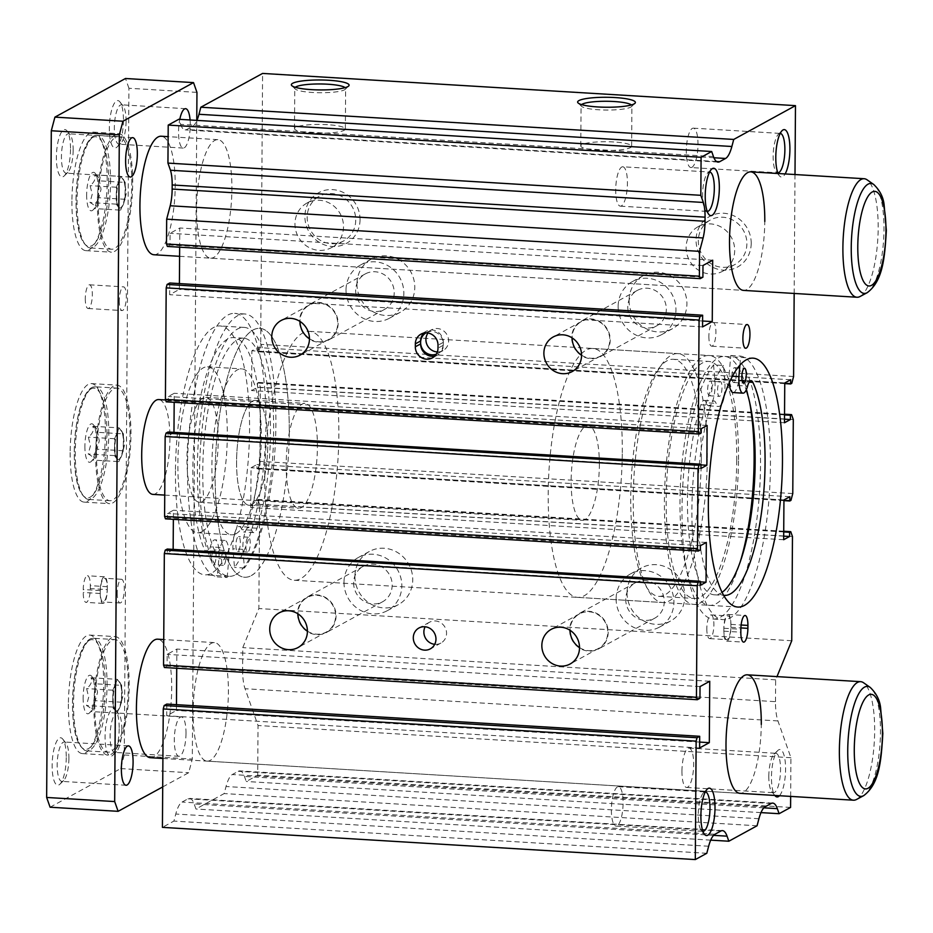 <?xml version="1.0" encoding="UTF-8"?>
<svg xmlns="http://www.w3.org/2000/svg" width="933" height="933" viewBox="0 0 933 933"><rect width="100%" height="100%" fill="white"/><g stroke="black" fill="none" stroke-linecap="round" stroke-linejoin="round"><path stroke-width="0.7" stroke-dasharray="4.67 3.5" d="M227.162 577.504L228.795 559.24A17.517 5.108 93.5 0 0 224.83 540.429A17.517 5.108 93.5 0 0 220.235 547.496A13.482 3.93 93.5 0 1 216.713 552.931A13.482 3.93 93.5 0 1 214.963 551.24A113.873 33.203 93.5 0 1 202.764 470.372A113.873 33.203 93.5 0 1 243.466 338.178A113.873 33.203 93.5 0 1 270.442 433.332A113.873 33.203 93.5 0 1 257.018 528.218A13.482 3.93 93.5 0 1 253.788 532.638A13.482 3.93 93.5 0 1 251.747 530.247A17.517 5.108 93.5 0 0 249.099 527.145A17.517 5.108 93.5 0 0 242.837 547.473A17.517 5.108 93.5 0 0 242.86 549.362L244.411 568.01A132.101 38.521 93.5 0 0 275.9 424.34A132.101 38.521 93.5 0 0 244.609 313.966A132.101 38.521 93.5 0 0 197.388 467.316A132.101 38.521 93.5 0 0 227.162 577.504L217.249 576.897L218.882 558.634A17.517 5.108 93.5 0 0 214.905 539.834A17.517 5.108 93.5 0 0 210.322 546.901A13.482 3.93 93.5 0 1 206.788 552.336A13.482 3.93 93.5 0 1 205.038 550.645A113.873 33.203 93.5 0 1 192.839 469.777A113.873 33.203 93.5 0 1 233.553 337.583A113.873 33.203 93.5 0 1 260.517 432.737A113.873 33.203 93.5 0 1 247.093 527.623A13.482 3.93 93.5 0 1 243.863 532.032A13.482 3.93 93.5 0 1 241.834 529.652A17.517 5.108 93.5 0 0 239.186 526.55A17.517 5.108 93.5 0 0 232.923 546.878A17.517 5.108 93.5 0 0 232.935 548.767L234.498 567.404A132.101 38.521 93.5 0 0 265.975 423.745A132.101 38.521 93.5 0 0 234.696 313.36A132.101 38.521 93.5 0 0 187.475 466.71A132.101 38.521 93.5 0 0 217.249 576.897M235.921 545.234A7.417 2.169 93.5 0 0 237.682 551.438A7.417 2.169 93.5 0 0 240.329 542.819A7.417 2.169 93.5 0 0 238.568 536.627A7.417 2.169 93.5 0 0 235.921 545.234M245.846 545.84A7.417 2.169 93.5 0 0 247.595 552.033A7.417 2.169 93.5 0 0 250.254 543.426A7.417 2.169 93.5 0 0 248.493 537.221A7.417 2.169 93.5 0 0 245.846 545.84M211.639 558.529A7.417 2.169 93.5 0 0 213.4 564.722A7.417 2.169 93.5 0 0 216.059 556.115A7.417 2.169 93.5 0 0 214.298 549.91A7.417 2.169 93.5 0 0 211.639 558.529M221.564 559.124A7.417 2.169 93.5 0 0 223.325 565.328A7.417 2.169 93.5 0 0 225.973 556.709A7.417 2.169 93.5 0 0 224.223 550.505A7.417 2.169 93.5 0 0 221.564 559.124M242.86 549.362L232.935 548.767M228.795 559.24L218.882 558.634M244.411 568.01L234.498 567.404M729.128 382.868A17.517 5.108 -86.5 0 1 728.93 377.935A17.517 5.108 -86.5 0 1 728.976 376.011L730.807 355.508A132.101 38.521 -86.5 0 1 760.512 465.684A132.101 38.521 -86.5 0 1 713.29 619.034A132.101 38.521 -86.5 0 1 682.011 508.66A132.101 38.521 -86.5 0 1 713.558 364.908L723.483 365.503L724.859 382.11A17.517 5.108 -86.5 0 1 724.125 395.709M739.927 365.036L740.72 356.114A132.101 38.521 -86.5 0 1 770.436 466.29A132.101 38.521 -86.5 0 1 723.215 619.64A132.101 38.521 -86.5 0 1 691.924 509.255A132.101 38.521 -86.5 0 1 723.483 365.503M733.081 392.571A17.517 5.108 -86.5 0 0 737.665 385.504A13.482 3.93 -86.5 0 1 741.199 380.069A13.482 3.93 -86.5 0 1 742.948 381.76A113.873 33.203 -86.5 0 1 746.213 389.982M723.74 595.359A113.873 33.203 -86.5 0 1 697.383 500.263A113.873 33.203 -86.5 0 1 710.806 405.377A13.482 3.93 -86.5 0 1 714.037 400.968A13.482 3.93 -86.5 0 1 716.077 403.348A17.517 5.108 -86.5 0 0 718.725 406.45A17.517 5.108 -86.5 0 0 721.442 404.211M722.13 592.315A113.873 33.203 -86.5 0 1 714.433 594.822A113.873 33.203 -86.5 0 1 687.469 499.668A113.873 33.203 -86.5 0 1 700.893 404.782A13.482 3.93 -86.5 0 1 704.112 400.362A13.482 3.93 -86.5 0 1 706.153 402.753L716.077 403.348M731.927 376.291A7.417 2.169 -86.5 0 1 734.586 367.672A7.417 2.169 -86.5 0 1 736.335 373.876A7.417 2.169 -86.5 0 1 733.688 382.495A7.417 2.169 -86.5 0 1 731.927 376.291M717.57 390.181A7.417 2.169 -86.5 0 1 720.229 381.562A7.417 2.169 -86.5 0 1 721.99 387.766A7.417 2.169 -86.5 0 1 719.331 396.373A7.417 2.169 -86.5 0 1 717.57 390.181M707.657 389.574A7.417 2.169 -86.5 0 1 710.305 380.967A7.417 2.169 -86.5 0 1 712.066 387.16A7.417 2.169 -86.5 0 1 709.407 395.779A7.417 2.169 -86.5 0 1 707.657 389.574M728.976 376.011L732.37 376.221M713.558 364.908L714.946 381.515A17.517 5.108 -86.5 0 1 708.8 405.855A17.517 5.108 -86.5 0 1 706.153 402.753M714.946 381.515L724.859 382.11M730.807 355.508L740.72 356.114M701.313 458.5A118.748 34.626 93.5 0 0 673.194 359.275A118.748 34.626 93.5 0 0 630.743 497.114A118.748 34.626 93.5 0 0 658.861 596.339A118.748 34.626 93.5 0 0 701.313 458.5M736.743 460.634A118.748 34.626 93.5 0 0 708.625 361.421A118.748 34.626 93.5 0 0 666.174 499.26A118.748 34.626 93.5 0 0 694.292 598.473A118.748 34.626 93.5 0 0 736.743 460.634M738.516 459.666A124.684 36.352 93.5 0 0 708.987 355.496A124.684 36.352 93.5 0 0 664.413 500.228A124.684 36.352 93.5 0 0 693.942 604.409A124.684 36.352 93.5 0 0 738.516 459.666M749.689 402.589A124.684 36.352 93.5 0 0 724.568 356.429A124.684 36.352 93.5 0 0 680.005 501.173A124.684 36.352 93.5 0 0 709.535 605.342A124.684 36.352 93.5 0 0 740.021 562.541M252.551 401.038A52.551 15.325 93.5 0 0 236.679 456.622A52.551 15.325 93.5 0 0 249.018 505.243A52.551 15.325 93.5 0 0 251.828 504.555A52.551 15.325 93.5 0 0 267.713 448.971A52.551 15.325 93.5 0 0 255.362 400.35A52.551 15.325 93.5 0 0 252.551 401.038M202.951 398.041A52.551 15.325 93.5 0 0 187.067 453.625A52.551 15.325 93.5 0 0 199.417 502.246A52.551 15.325 93.5 0 0 202.228 501.557A52.551 15.325 93.5 0 0 218.1 445.974A52.551 15.325 93.5 0 0 205.761 397.353A52.551 15.325 93.5 0 0 202.951 398.041M235.746 574.67A124.684 36.352 93.5 0 0 273.416 442.778A124.684 36.352 93.5 0 0 244.119 327.401A124.684 36.352 93.5 0 0 237.46 329.034A124.684 36.352 93.5 0 0 199.779 460.937A124.684 36.352 93.5 0 0 229.075 576.314A124.684 36.352 93.5 0 0 235.746 574.67M251.339 575.603A124.684 36.352 93.5 0 0 289.008 443.711A124.684 36.352 93.5 0 0 259.712 328.334A124.684 36.352 93.5 0 0 253.053 329.979A124.684 36.352 93.5 0 0 215.371 461.87A124.684 36.352 93.5 0 0 244.668 577.247A124.684 36.352 93.5 0 0 251.339 575.603M202.018 531.67A83.119 24.235 93.5 0 0 227.139 443.746A83.119 24.235 93.5 0 0 207.604 366.821A83.119 24.235 93.5 0 0 203.161 367.917A83.119 24.235 93.5 0 0 178.04 455.852A83.119 24.235 93.5 0 0 197.574 532.766A83.119 24.235 93.5 0 0 202.018 531.67M236.026 533.723A83.119 24.235 93.5 0 0 261.147 445.799A83.119 24.235 93.5 0 0 241.612 368.885A83.119 24.235 93.5 0 0 237.169 369.981A83.119 24.235 93.5 0 0 212.059 457.905A83.119 24.235 93.5 0 0 231.582 534.819A83.119 24.235 93.5 0 0 236.026 533.723M236.574 461.345A52.551 15.325 93.5 0 0 249.018 505.243A52.551 15.325 93.5 0 0 267.806 444.248A52.551 15.325 93.5 0 0 255.362 400.35A52.551 15.325 93.5 0 0 236.574 461.345M286.186 464.342A52.551 15.325 93.5 0 0 298.63 508.24A52.551 15.325 93.5 0 0 317.407 447.245A52.551 15.325 93.5 0 0 304.963 403.348A52.551 15.325 93.5 0 0 286.186 464.342M346.026 289.895A30.276 28.491 -118.7 0 0 360.441 316.684A30.276 28.491 -118.7 0 0 389.481 318.2A30.276 28.491 -118.7 0 0 403.861 293.394A30.276 28.491 -118.7 0 0 389.446 266.605A30.276 28.491 -118.7 0 0 360.406 265.077A30.276 28.491 -118.7 0 0 346.026 289.895M356.966 283.912A30.276 28.491 -118.7 0 0 371.381 310.701A30.276 28.491 -118.7 0 0 400.42 312.217A30.276 28.491 -118.7 0 0 414.788 287.399A30.276 28.491 -118.7 0 0 400.385 260.61A30.276 28.491 -118.7 0 0 371.346 259.094A30.276 28.491 -118.7 0 0 356.966 283.912M299.563 321.185A20.188 18.998 -118.7 0 0 309.173 339.041A20.188 18.998 -118.7 0 0 328.533 340.055A20.188 18.998 -118.7 0 0 338.119 323.518A20.188 18.998 -118.7 0 0 328.509 305.651A20.188 18.998 -118.7 0 0 309.15 304.636A20.188 18.998 -118.7 0 0 299.563 321.185M355.671 290.478A20.188 18.998 -118.7 0 0 365.269 308.333A20.188 18.998 -118.7 0 0 384.641 309.348A20.188 18.998 -118.7 0 0 394.216 292.81A20.188 18.998 -118.7 0 0 384.618 274.943A20.188 18.998 -118.7 0 0 365.246 273.94A20.188 18.998 -118.7 0 0 355.671 290.478M309.453 338.714A19.733 18.567 -118.7 0 0 328.311 339.659A19.733 18.567 -118.7 0 0 337.688 323.483A19.733 18.567 -118.7 0 0 328.299 306.036A19.733 18.567 -118.7 0 0 309.371 305.044A19.733 18.567 -118.7 0 0 300.006 321.209A19.733 18.567 -118.7 0 0 299.994 321.442M618.147 306.339A30.276 28.491 -118.7 0 0 632.551 333.128A30.276 28.491 -118.7 0 0 661.59 334.655A30.276 28.491 -118.7 0 0 675.97 309.838A30.276 28.491 -118.7 0 0 661.567 283.049A30.276 28.491 -118.7 0 0 632.516 281.533A30.276 28.491 -118.7 0 0 618.147 306.339M629.087 300.356A30.276 28.491 -118.7 0 0 643.49 327.145A30.276 28.491 -118.7 0 0 672.53 328.661A30.276 28.491 -118.7 0 0 686.91 303.855A30.276 28.491 -118.7 0 0 672.506 277.054A30.276 28.491 -118.7 0 0 643.455 275.538A30.276 28.491 -118.7 0 0 629.087 300.356M571.684 337.629A20.188 18.998 -118.7 0 0 581.282 355.485A20.188 18.998 -118.7 0 0 600.642 356.499A20.188 18.998 -118.7 0 0 610.229 339.962A20.188 18.998 -118.7 0 0 600.619 322.107A20.188 18.998 -118.7 0 0 581.259 321.092A20.188 18.998 -118.7 0 0 571.684 337.629M627.781 306.922A20.188 18.998 -118.7 0 0 637.391 324.789A20.188 18.998 -118.7 0 0 656.75 325.792A20.188 18.998 -118.7 0 0 666.337 309.255A20.188 18.998 -118.7 0 0 656.727 291.399A20.188 18.998 -118.7 0 0 637.367 290.385A20.188 18.998 -118.7 0 0 627.781 306.922M581.562 355.158A19.733 18.567 -118.7 0 0 600.432 356.103A19.733 18.567 -118.7 0 0 609.797 339.939A19.733 18.567 -118.7 0 0 600.409 322.48A19.733 18.567 -118.7 0 0 581.481 321.488A19.733 18.567 -118.7 0 0 572.116 337.653A19.733 18.567 -118.7 0 0 572.116 337.886M616.107 598.753A30.276 28.491 -118.7 0 0 630.51 625.542A30.276 28.491 -118.7 0 0 659.549 627.069A30.276 28.491 -118.7 0 0 673.929 602.251A30.276 28.491 -118.7 0 0 659.526 575.463A30.276 28.491 -118.7 0 0 630.475 573.935A30.276 28.491 -118.7 0 0 616.107 598.753M627.046 592.77A30.276 28.491 -118.7 0 0 641.449 619.559A30.276 28.491 -118.7 0 0 670.489 621.075A30.276 28.491 -118.7 0 0 684.869 596.257A30.276 28.491 -118.7 0 0 670.454 569.468A30.276 28.491 -118.7 0 0 641.414 567.952A30.276 28.491 -118.7 0 0 627.046 592.77M569.643 630.043A20.188 18.998 -118.7 0 0 579.241 647.899A20.188 18.998 -118.7 0 0 598.601 648.913A20.188 18.998 -118.7 0 0 608.188 632.376A20.188 18.998 -118.7 0 0 598.578 614.509A20.188 18.998 -118.7 0 0 579.218 613.506A20.188 18.998 -118.7 0 0 569.643 630.043M625.74 599.336A20.188 18.998 -118.7 0 0 635.35 617.191A20.188 18.998 -118.7 0 0 654.709 618.206A20.188 18.998 -118.7 0 0 664.284 601.668A20.188 18.998 -118.7 0 0 654.686 583.813A20.188 18.998 -118.7 0 0 635.326 582.798A20.188 18.998 -118.7 0 0 625.74 599.336M579.521 647.572A19.733 18.567 -118.7 0 0 598.391 648.517A19.733 18.567 -118.7 0 0 607.756 632.352A19.733 18.567 -118.7 0 0 598.368 614.894A19.733 18.567 -118.7 0 0 579.44 613.902A19.733 18.567 -118.7 0 0 570.075 630.067A19.733 18.567 -118.7 0 0 570.075 630.3M343.985 582.309A30.276 28.491 -118.7 0 0 358.4 609.097A30.276 28.491 -118.7 0 0 387.44 610.614A30.276 28.491 -118.7 0 0 401.82 585.807A30.276 28.491 -118.7 0 0 387.405 559.019A30.276 28.491 -118.7 0 0 358.365 557.491A30.276 28.491 -118.7 0 0 343.985 582.309M354.925 576.326A30.276 28.491 -118.7 0 0 369.34 603.115A30.276 28.491 -118.7 0 0 398.379 604.631A30.276 28.491 -118.7 0 0 412.748 579.813A30.276 28.491 -118.7 0 0 398.344 553.024A30.276 28.491 -118.7 0 0 369.305 551.508A30.276 28.491 -118.7 0 0 354.925 576.326M297.522 613.599A20.188 18.998 -118.7 0 0 307.132 631.454A20.188 18.998 -118.7 0 0 326.492 632.469A20.188 18.998 -118.7 0 0 336.078 615.932A20.188 18.998 -118.7 0 0 326.468 598.065A20.188 18.998 -118.7 0 0 307.109 597.05A20.188 18.998 -118.7 0 0 297.522 613.599M353.63 582.892A20.188 18.998 -118.7 0 0 363.229 600.747A20.188 18.998 -118.7 0 0 382.6 601.762A20.188 18.998 -118.7 0 0 392.175 585.224A20.188 18.998 -118.7 0 0 382.577 567.357A20.188 18.998 -118.7 0 0 363.205 566.343A20.188 18.998 -118.7 0 0 353.63 582.892M307.412 631.128A19.733 18.567 -118.7 0 0 326.27 632.073A19.733 18.567 -118.7 0 0 335.635 615.897A19.733 18.567 -118.7 0 0 326.258 598.438A19.733 18.567 -118.7 0 0 307.33 597.458A19.733 18.567 -118.7 0 0 297.954 613.622A19.733 18.567 -118.7 0 0 297.954 613.856M264.75 476.075A124.684 36.352 93.5 0 0 294.268 580.244A124.684 36.352 93.5 0 0 338.842 435.513A124.684 36.352 93.5 0 0 309.313 331.332A124.684 36.352 93.5 0 0 264.75 476.075M210.683 258.184A59.374 17.307 93.5 0 0 231.909 189.271A59.374 17.307 93.5 0 0 217.844 139.658A59.374 17.307 93.5 0 0 196.618 208.572A59.374 17.307 93.5 0 0 210.683 258.184L743.566 290.396A59.374 17.307 93.5 0 0 764.792 221.471M207.173 761.141A59.374 17.307 93.5 0 0 228.398 692.216A59.374 17.307 93.5 0 0 214.333 642.604A59.374 17.307 93.5 0 0 193.108 711.529A59.374 17.307 93.5 0 0 207.173 761.141L740.056 793.342A59.374 17.307 93.5 0 0 761.281 724.428M622.766 166.774A19.733 5.75 93.5 0 0 615.71 189.691A19.733 5.75 93.5 0 0 620.387 206.17A19.733 5.75 93.5 0 0 627.431 183.265A19.733 5.75 93.5 0 0 622.766 166.774L709.628 172.034A19.733 5.75 93.5 0 0 707.82 172.862A19.733 5.75 93.5 0 0 702.572 194.939A19.733 5.75 93.5 0 0 705.558 210.38A19.733 5.75 93.5 0 0 707.237 211.418M768.815 776.221A19.733 5.75 93.5 0 0 771.801 791.674A19.733 5.75 93.5 0 0 773.492 792.712A19.733 5.75 93.5 0 0 780.548 769.807A19.733 5.75 93.5 0 0 775.871 753.316A19.733 5.75 93.5 0 0 774.063 754.156A19.733 5.75 93.5 0 0 768.815 776.221M681.953 770.973A19.733 5.75 93.5 0 0 686.618 787.464A19.733 5.75 93.5 0 0 693.674 764.559A19.733 5.75 93.5 0 0 689.009 748.068A19.733 5.75 93.5 0 0 681.953 770.973M779.487 795.721A23.745 6.928 93.5 0 0 785.574 769.387A23.745 6.928 93.5 0 0 777.772 750.54A23.745 6.928 93.5 0 0 771.463 777.107A23.745 6.928 93.5 0 0 774.856 795.441M618.439 786.694L705.301 791.942A19.733 5.75 93.5 0 0 703.494 792.782A19.733 5.75 93.5 0 0 698.246 814.847A19.733 5.75 93.5 0 0 701.231 830.3A19.733 5.75 93.5 0 0 702.911 831.338L616.048 826.09A19.733 5.75 93.5 0 0 623.104 803.185A19.733 5.75 93.5 0 0 618.439 786.694A19.733 5.75 93.5 0 0 611.383 809.599A19.733 5.75 93.5 0 0 616.048 826.09M780.186 133.407A19.733 5.75 93.5 0 0 778.39 134.235A19.733 5.75 93.5 0 0 773.142 156.312A19.733 5.75 93.5 0 0 776.128 171.754A19.733 5.75 93.5 0 0 777.807 172.803L690.945 167.543A19.733 5.75 93.5 0 0 698.001 144.638A19.733 5.75 93.5 0 0 693.336 128.159A19.733 5.75 93.5 0 0 686.28 151.064A19.733 5.75 93.5 0 0 690.945 167.543M778.087 173.515A23.745 6.928 93.5 0 0 779.37 175.789A23.745 6.928 93.5 0 0 785.131 173.946M708.87 336.277A11.872 3.464 93.5 0 0 711.692 346.19A11.872 3.464 93.5 0 0 715.926 332.405A11.872 3.464 93.5 0 0 713.115 322.491A11.872 3.464 93.5 0 0 708.87 336.277M723.845 629.717A11.872 3.464 93.5 0 0 726.655 639.63A11.872 3.464 93.5 0 0 730.901 625.856A11.872 3.464 93.5 0 0 728.09 615.932A11.872 3.464 93.5 0 0 723.845 629.717L723.833 631.175A11.872 3.464 93.5 0 0 726.644 641.099A11.872 3.464 93.5 0 0 730.889 627.314L730.912 624.387A11.872 3.464 93.5 0 0 728.09 614.462A11.872 3.464 93.5 0 0 723.845 628.247L723.845 629.717M706.829 628.69A11.872 3.464 93.5 0 0 709.64 638.604A11.872 3.464 93.5 0 0 713.885 624.818A11.872 3.464 93.5 0 0 711.074 614.905A11.872 3.464 93.5 0 0 706.829 628.69M434.72 644.306A11.872 11.173 -118.7 0 0 440.912 643.059A11.872 11.173 -118.7 0 0 446.557 633.332A11.872 11.173 -118.7 0 0 440.901 622.824A11.872 11.173 -118.7 0 0 429.518 622.229A11.872 11.173 -118.7 0 0 425.121 626.766M436.294 354.167A11.872 11.173 -118.7 0 0 437.659 353.537A11.872 11.173 -118.7 0 0 443.303 343.81A11.872 11.173 -118.7 0 0 437.647 333.303A11.872 11.173 -118.7 0 0 426.264 332.708A11.872 11.173 -118.7 0 0 426.019 332.848M437.355 351.939A11.872 11.173 -118.7 0 0 442.953 350.645A11.872 11.173 -118.7 0 0 448.598 340.918A11.872 11.173 -118.7 0 0 442.942 330.41A11.872 11.173 -118.7 0 0 431.559 329.816A11.872 11.173 -118.7 0 0 427.979 333.011M295.294 87.294A25.424 4.385 0.4 0 0 294.77 88.18A25.424 4.385 0.4 0 0 295.155 88.95A25.424 4.385 0.4 0 0 312.648 92.484A25.424 4.385 0.4 0 0 345.233 89.3A25.424 4.385 0.4 0 0 345.63 88.53A25.424 4.385 0.4 0 0 345.117 87.644M327.471 124.684A25.424 4.385 0.4 0 0 294.49 128.637A25.424 4.385 0.4 0 0 312.357 132.953A25.424 4.385 0.4 0 0 345.35 128.999A25.424 4.385 0.4 0 0 327.471 124.684M581.574 104.601A25.424 4.385 0.4 0 0 581.061 105.476A25.424 4.385 0.4 0 0 581.446 106.245A25.424 4.385 0.4 0 0 598.928 109.791A25.424 4.385 0.4 0 0 631.513 106.595A25.424 4.385 0.4 0 0 631.909 105.837A25.424 4.385 0.4 0 0 631.408 104.951M613.762 141.979A25.424 4.385 0.4 0 0 580.769 145.945A25.424 4.385 0.4 0 0 598.648 150.26A25.424 4.385 0.4 0 0 631.629 146.294A25.424 4.385 0.4 0 0 613.762 141.979M355.73 220.095A25.424 23.931 61.3 0 1 343.659 240.936A25.424 23.931 61.3 0 1 319.273 239.664A25.424 23.931 61.3 0 1 307.167 217.167A25.424 23.931 61.3 0 1 319.238 196.327A25.424 23.931 61.3 0 1 343.636 197.598A25.424 23.931 61.3 0 1 355.73 220.095M343.519 226.777A25.424 23.931 61.3 0 1 331.448 247.618A25.424 23.931 61.3 0 1 307.062 246.347A25.424 23.931 61.3 0 1 294.968 223.85A25.424 23.931 61.3 0 1 307.039 203.009A25.424 23.931 61.3 0 1 331.425 204.28A25.424 23.931 61.3 0 1 343.519 226.777M360.045 219.733A28.876 27.174 61.3 0 1 332.276 246.522A28.876 27.174 61.3 0 1 304.904 216.409A28.876 27.174 61.3 0 1 332.673 189.621A28.876 27.174 61.3 0 1 360.045 219.733M746.89 243.735A25.424 23.931 61.3 0 1 734.819 264.575A25.424 23.931 61.3 0 1 710.433 263.304A25.424 23.931 61.3 0 1 698.327 240.807A25.424 23.931 61.3 0 1 710.398 219.966A25.424 23.931 61.3 0 1 734.796 221.238A25.424 23.931 61.3 0 1 746.89 243.735M734.691 250.417A25.424 23.931 61.3 0 1 722.62 271.258A25.424 23.931 61.3 0 1 698.222 269.987A25.424 23.931 61.3 0 1 686.128 247.49A25.424 23.931 61.3 0 1 698.199 226.649A25.424 23.931 61.3 0 1 722.585 227.92A25.424 23.931 61.3 0 1 734.691 250.417M751.217 243.373A28.876 27.174 61.3 0 1 723.437 270.162A28.876 27.174 61.3 0 1 696.065 240.049A28.876 27.174 61.3 0 1 723.833 213.26A28.876 27.174 61.3 0 1 751.217 243.373M289.242 432.515A124.684 36.352 -86.5 0 1 244.668 577.247A124.684 36.352 -86.5 0 1 215.138 473.078A124.684 36.352 -86.5 0 1 259.712 328.334A124.684 36.352 -86.5 0 1 289.242 432.515M175.462 470.675A124.684 36.352 93.5 0 0 204.992 574.856A124.684 36.352 93.5 0 0 249.554 430.113A124.684 36.352 93.5 0 0 220.036 325.944A124.684 36.352 93.5 0 0 175.462 470.675M434.801 356.068A11.872 11.173 -118.7 0 0 437.659 355.006A11.872 11.173 -118.7 0 0 443.292 345.268L443.315 342.353A11.872 11.173 -118.7 0 0 437.659 331.845A11.872 11.173 -118.7 0 0 426.276 331.25A11.872 11.173 -118.7 0 0 423.839 333.081M173.97 432.364L168.057 436.271L168.08 432.002M166.272 401.831L168.302 400.724L168.337 396.513L174.238 393.271L174.179 402.31M179.404 283.585L179.358 289.393L169.654 294.7L169.736 283.002M167.357 246.44L170.004 244.994L170.086 233.297L179.789 227.99L179.661 247.187M713.465 156.557L180.582 124.357L178.786 119.296M180.582 124.357A29.681 8.654 93.5 0 0 185.166 129.897A29.681 8.654 93.5 0 0 186.752 129.5L192.676 126.258A29.681 8.654 93.5 0 0 196.921 120.392M790.659 796.397L790.927 757.713L777.935 720.929A29.681 8.654 93.5 0 1 775.498 701.663L242.615 669.451L242.767 647.619L258.861 608.549L259.584 504.333L257.858 499.447L256.715 500.076L256.68 504.286L250.779 507.517L251.047 467.748L256.96 464.517L256.937 468.786L258.079 468.156L259.887 461.345L260.4 387.3L258.674 382.425L257.531 383.055L257.496 387.323L251.595 390.554L251.863 350.785L257.776 347.554L257.753 351.764L258.896 351.135L260.704 344.324L262.593 73.427M242.615 669.451A29.681 8.654 93.5 0 0 245.052 688.717L258.044 725.512L257.695 775.218L246.23 781.492L244.446 776.443A29.681 8.654 93.5 0 0 239.851 770.903A29.681 8.654 93.5 0 0 238.265 771.288L232.34 774.53A29.681 8.654 93.5 0 0 226.043 786.507L224.177 793.563L195.942 809.016L194.157 803.966A29.681 8.654 93.5 0 0 189.574 798.415A29.681 8.654 93.5 0 0 187.988 798.811L182.063 802.053A29.681 8.654 93.5 0 0 175.766 814.031L173.888 821.087L162.424 827.361M176.465 704.66L176.419 710.468L166.715 715.774L166.797 704.077M164.418 667.515L167.065 666.069L167.147 654.371L176.85 649.065L176.722 668.261M173.153 549.385L167.24 553.246L167.264 549.036M165.456 518.853L167.485 517.745L167.52 513.477L173.421 510.234L173.363 519.331M775.498 701.663L775.65 679.83L776.979 676.612M794.17 293.452L794.998 174.541M700.94 468.483L168.057 436.271M700.963 464.891L173.97 433.04M707.132 425.483L174.238 393.271M701.219 428.714L168.337 396.513M701.196 432.924L168.302 400.724M702.549 326.912L169.654 294.7M702.584 321.01L179.358 289.393M712.684 260.19L179.789 227.99M702.981 265.508L170.086 233.297M702.899 277.194L170.004 244.994M793.586 376.524L260.704 344.324M791.779 383.346L258.896 351.135M784.758 383.615L257.753 351.764M790.671 379.754L257.776 347.554M784.758 382.996L251.863 350.785M784.478 422.766L251.595 390.554M784.501 419.174L257.496 387.323M784.536 414.905L257.531 383.055M784.536 414.205L258.674 382.425M793.295 419.512L260.4 387.3M792.77 493.557L259.887 461.345M790.962 500.368L258.079 468.156M783.93 500.636L256.937 468.786M789.854 496.729L256.96 464.517M783.942 499.96L251.047 467.748M783.662 539.729L250.779 507.517M783.685 536.137L256.68 504.286M783.72 531.927L256.715 500.076M783.72 531.227L257.858 499.447M792.467 536.533L259.584 504.333M791.744 640.749L258.861 608.549M775.65 679.83L242.767 647.619M790.927 757.713L258.044 725.512M790.578 807.43L257.695 775.218M760.99 812.608L246.23 781.492M757.06 825.775L224.177 793.563M710.701 840.132L195.942 809.016M706.782 853.298L173.888 821.087M699.61 747.986L166.715 715.774M699.645 742.085L176.419 710.468M709.733 681.265L176.85 649.065M700.03 686.583L167.147 654.371M699.948 698.269L167.065 666.069M700.123 585.446L167.24 553.246M700.147 581.854L173.153 550.004M706.316 542.446L173.421 510.234M700.403 545.677L167.52 513.477M700.368 549.945L167.485 517.745M73.147 150.26A19.733 5.75 -86.5 0 1 67.899 172.325A19.733 5.75 -86.5 0 1 66.091 173.165A19.733 5.75 -86.5 0 1 61.426 156.674A19.733 5.75 -86.5 0 1 68.471 133.769A19.733 5.75 -86.5 0 1 70.173 134.807A19.733 5.75 -86.5 0 1 73.147 150.26M70.511 149.373A23.745 6.928 -86.5 0 1 64.19 175.94A23.745 6.928 -86.5 0 1 56.388 157.094A23.745 6.928 -86.5 0 1 66.919 130.783A23.745 6.928 -86.5 0 1 70.511 149.373M121.826 729.501A19.733 5.75 -86.5 0 1 116.578 751.578A19.733 5.75 -86.5 0 1 114.771 752.418A19.733 5.75 -86.5 0 1 110.106 735.927A19.733 5.75 -86.5 0 1 117.161 713.022A19.733 5.75 -86.5 0 1 118.853 714.06A19.733 5.75 -86.5 0 1 121.826 729.501M186.017 733.385A19.733 5.75 -86.5 0 1 178.973 756.29A19.733 5.75 -86.5 0 1 174.296 739.811A19.733 5.75 -86.5 0 1 181.352 716.894A19.733 5.75 -86.5 0 1 186.017 733.385M119.191 728.626A23.745 6.928 -86.5 0 1 112.87 755.194A23.745 6.928 -86.5 0 1 105.079 736.347A23.745 6.928 -86.5 0 1 115.599 710.036A23.745 6.928 -86.5 0 1 119.191 728.626M68.902 758.471A19.733 5.75 -86.5 0 1 63.654 780.548A19.733 5.75 -86.5 0 1 61.846 781.376A19.733 5.75 -86.5 0 1 57.181 764.897A19.733 5.75 -86.5 0 1 64.225 741.992A19.733 5.75 -86.5 0 1 65.928 743.03A19.733 5.75 -86.5 0 1 68.902 758.471M66.266 757.584A23.745 6.928 -86.5 0 1 59.945 784.163A23.745 6.928 -86.5 0 1 52.143 765.317A23.745 6.928 -86.5 0 1 62.674 739.006A23.745 6.928 -86.5 0 1 66.266 757.584M126.072 121.29A19.733 5.75 -86.5 0 1 120.823 143.367A19.733 5.75 -86.5 0 1 119.027 144.195A19.733 5.75 -86.5 0 1 114.351 127.704A19.733 5.75 -86.5 0 1 121.407 104.799A19.733 5.75 -86.5 0 1 123.098 105.849A19.733 5.75 -86.5 0 1 126.072 121.29M190.087 119.984A19.733 5.75 -86.5 0 1 190.274 125.162A19.733 5.75 -86.5 0 1 183.218 148.079A19.733 5.75 -86.5 0 1 178.541 131.588A19.733 5.75 -86.5 0 1 179.777 119.354M123.436 120.404A23.745 6.928 -86.5 0 1 117.115 146.971A23.745 6.928 -86.5 0 1 109.324 128.124A23.745 6.928 -86.5 0 1 119.844 101.814A23.745 6.928 -86.5 0 1 123.436 120.404M119.296 300.636A11.872 3.464 93.5 0 0 122.106 310.561A11.872 3.464 93.5 0 0 126.352 296.776A11.872 3.464 93.5 0 0 123.541 286.851A11.872 3.464 93.5 0 0 119.296 300.636M85.288 298.583A11.872 3.464 93.5 0 0 88.099 308.508A11.872 3.464 93.5 0 0 92.344 294.723A11.872 3.464 93.5 0 0 89.533 284.798A11.872 3.464 93.5 0 0 85.288 298.583M107.307 588.163A11.872 3.464 -86.5 0 1 103.062 601.948A11.872 3.464 -86.5 0 1 100.251 592.023A11.872 3.464 -86.5 0 1 104.496 578.238A11.872 3.464 -86.5 0 1 107.307 588.163L107.318 586.705A11.872 3.464 93.5 0 0 104.508 576.781A11.872 3.464 93.5 0 0 100.263 590.566L100.239 593.481A11.872 3.464 93.5 0 0 103.05 603.406A11.872 3.464 93.5 0 0 107.295 589.621L107.307 588.163M117.255 593.05A11.872 3.464 93.5 0 0 120.065 602.975A11.872 3.464 93.5 0 0 124.311 589.189A11.872 3.464 93.5 0 0 121.5 579.265A11.872 3.464 93.5 0 0 117.255 593.05M93.906 705.535A59.374 17.307 93.5 0 0 107.96 755.147A59.374 17.307 93.5 0 0 129.186 686.221A59.374 17.307 93.5 0 0 115.132 636.609A59.374 17.307 93.5 0 0 93.906 705.535M68.389 703.995A59.374 17.307 93.5 0 0 82.454 753.596A59.374 17.307 93.5 0 0 103.68 684.682A59.374 17.307 93.5 0 0 89.615 635.07A59.374 17.307 93.5 0 0 68.389 703.995M128.311 686.7A56.4 16.444 93.5 0 0 114.946 639.572A56.4 16.444 93.5 0 0 94.781 705.045A56.4 16.444 93.5 0 0 108.146 752.173A56.4 16.444 93.5 0 0 128.311 686.7M97.417 202.578A59.374 17.307 93.5 0 0 111.47 252.19A59.374 17.307 93.5 0 0 132.696 183.265A59.374 17.307 93.5 0 0 118.643 133.664A59.374 17.307 93.5 0 0 97.417 202.578M71.899 201.038A59.374 17.307 93.5 0 0 85.964 250.65A59.374 17.307 93.5 0 0 107.19 181.725A59.374 17.307 93.5 0 0 93.125 132.113A59.374 17.307 93.5 0 0 71.899 201.038M131.821 183.754A56.4 16.444 93.5 0 0 118.456 136.626A56.4 16.444 93.5 0 0 98.292 202.099A56.4 16.444 93.5 0 0 111.657 249.228A56.4 16.444 93.5 0 0 131.821 183.754M95.656 454.056A59.374 17.307 93.5 0 0 109.721 503.668A59.374 17.307 93.5 0 0 130.947 434.743A59.374 17.307 93.5 0 0 116.882 385.131A59.374 17.307 93.5 0 0 95.656 454.056M70.15 452.517A59.374 17.307 93.5 0 0 84.203 502.129A59.374 17.307 93.5 0 0 105.429 433.204A59.374 17.307 93.5 0 0 91.376 383.591A59.374 17.307 93.5 0 0 70.15 452.517M130.06 435.233A56.4 16.444 93.5 0 0 116.707 388.093A56.4 16.444 93.5 0 0 96.542 453.578A56.4 16.444 93.5 0 0 109.896 500.706A56.4 16.444 93.5 0 0 130.06 435.233M95.283 700.66L92.437 710.071L90.816 711.517C92.227 709.698 90.781 707.68 86.454 705.488L88.705 697.173L86.582 688.601C90.909 685.184 92.402 681.568 91.049 677.743L95.283 680.728L97.533 692.344L95.283 700.66L121.57 702.246L121.687 685.358L95.399 683.772M83.13 697.639A19.301 5.621 93.5 0 0 89.475 712.952A19.301 5.621 93.5 0 0 94.606 691.365A19.301 5.621 93.5 0 0 91.691 676.262A19.301 5.621 93.5 0 0 83.13 697.639M113.173 698.654A14.846 4.327 93.5 0 0 116.683 711.051A14.846 4.327 93.5 0 0 120.707 704.555A14.846 4.327 93.5 0 0 121.99 693.825A14.846 4.327 93.5 0 0 121.687 688.367A14.846 4.327 93.5 0 0 118.479 681.428A14.846 4.327 93.5 0 0 113.173 698.654M117.336 679.341L112.858 690.187L112.8 698.63A14.846 4.327 93.5 0 0 114.922 710.083A14.846 4.327 93.5 0 0 116.322 711.039A14.846 4.327 93.5 0 0 119.331 707.669A14.846 4.327 93.5 0 0 121.628 693.802A14.846 4.327 93.5 0 0 119.506 682.35L117.336 679.341L91.049 677.743M98.793 197.703L95.947 207.114L94.326 208.56C95.737 206.741 94.291 204.735 89.965 202.531L92.227 194.227L90.093 185.655C94.42 182.238 95.912 178.623 94.56 174.798L98.793 177.771L101.044 189.399L98.793 197.703L125.08 199.3L125.197 182.413L98.91 180.827M86.652 194.694A19.301 5.621 93.5 0 0 92.985 210.007A19.301 5.621 93.5 0 0 98.117 188.419A19.301 5.621 93.5 0 0 95.201 173.316A19.301 5.621 93.5 0 0 86.652 194.694M97.032 449.181L94.198 458.593L92.565 460.039C93.988 458.22 92.53 456.214 88.215 454.009L90.466 445.706L88.332 437.122C92.67 433.717 94.163 430.09 92.799 426.276L97.044 429.25L99.283 440.877L97.032 449.181L123.319 450.767L123.436 433.892L97.149 432.294M84.891 446.172A19.301 5.621 93.5 0 0 91.224 461.473A19.301 5.621 93.5 0 0 96.356 439.886A19.301 5.621 93.5 0 0 93.44 424.783A19.301 5.621 93.5 0 0 84.891 446.172M116.683 195.708A14.846 4.327 93.5 0 0 120.194 208.106A14.846 4.327 93.5 0 0 124.217 201.61A14.846 4.327 93.5 0 0 125.5 190.88A14.846 4.327 93.5 0 0 125.197 185.41A14.846 4.327 93.5 0 0 121.99 178.471A14.846 4.327 93.5 0 0 116.683 195.708M120.847 176.384L116.368 187.241L116.31 195.685A14.846 4.327 93.5 0 0 118.433 207.138A14.846 4.327 93.5 0 0 119.832 208.082A14.846 4.327 93.5 0 0 122.841 204.724A14.846 4.327 93.5 0 0 125.139 190.857A14.846 4.327 93.5 0 0 123.016 179.404L120.847 176.384L94.56 174.798M114.922 447.175A14.846 4.327 93.5 0 0 118.433 459.584A14.846 4.327 93.5 0 0 122.468 453.076A14.846 4.327 93.5 0 0 123.739 442.347A14.846 4.327 93.5 0 0 123.436 436.889A14.846 4.327 93.5 0 0 120.229 429.95A14.846 4.327 93.5 0 0 114.922 447.175M119.086 427.862L114.619 438.72L114.561 447.152A14.846 4.327 93.5 0 0 116.672 458.616A14.846 4.327 93.5 0 0 118.071 459.561A14.846 4.327 93.5 0 0 121.092 456.202A14.846 4.327 93.5 0 0 123.378 442.324A14.846 4.327 93.5 0 0 121.267 430.871L119.086 427.862L92.799 426.276M153.992 254.756A59.374 17.307 93.5 0 0 175.217 185.842A59.374 17.307 93.5 0 0 161.152 136.23M860.051 296.507A59.374 17.307 93.5 0 0 878.175 228.328A59.374 17.307 93.5 0 0 867.095 179.824M150.481 757.713A59.374 17.307 93.5 0 0 171.707 688.787A59.374 17.307 93.5 0 0 157.642 639.175M856.541 799.453A59.374 17.307 93.5 0 0 874.664 731.274A59.374 17.307 93.5 0 0 863.585 682.769M152.954 494.385A47.501 13.843 93.5 0 0 169.934 439.245A47.501 13.843 93.5 0 0 158.68 399.557M599.359 465.194A47.501 13.843 93.5 0 0 588.117 425.506A47.501 13.843 93.5 0 0 571.136 480.647A47.501 13.843 93.5 0 0 582.379 520.334A47.501 13.843 93.5 0 0 599.359 465.194M622.299 452.645A124.684 36.352 93.5 0 0 592.77 348.464A124.684 36.352 93.5 0 0 548.196 493.207A124.684 36.352 93.5 0 0 577.725 597.377A124.684 36.352 93.5 0 0 622.299 452.645M707.331 457.788A124.684 36.352 93.5 0 0 677.801 353.607A124.684 36.352 93.5 0 0 633.239 498.339A124.684 36.352 93.5 0 0 662.757 602.52A124.684 36.352 93.5 0 0 707.331 457.788M123.436 433.892L121.267 430.871A14.846 4.327 93.5 0 0 119.867 429.926A14.846 4.327 93.5 0 0 116.858 433.285A14.846 4.327 93.5 0 0 114.561 447.152L114.502 455.596L88.215 454.009M114.619 438.72L88.332 437.122M114.502 455.596L118.853 461.625L92.565 460.039M118.853 461.625L123.319 450.767M125.197 182.413L123.016 179.404A14.846 4.327 93.5 0 0 121.617 178.448A14.846 4.327 93.5 0 0 118.608 181.818A14.846 4.327 93.5 0 0 116.31 195.685L116.252 204.129L89.965 202.531M116.368 187.241L90.093 185.655M116.252 204.129L120.614 210.147L94.326 208.56M120.614 210.147L125.08 199.3M121.687 685.358L119.506 682.35A14.846 4.327 93.5 0 0 118.106 681.405A14.846 4.327 93.5 0 0 115.097 684.764A14.846 4.327 93.5 0 0 112.8 698.63L112.741 707.074L86.454 705.488M112.858 690.187L86.582 688.601M112.741 707.074L117.092 713.104L90.816 711.517M117.092 713.104L121.57 702.246M90.291 588.595L90.303 585.667A11.872 3.464 93.5 0 0 87.492 575.754A11.872 3.464 93.5 0 0 83.247 589.539L83.235 592.455A11.872 3.464 93.5 0 0 86.046 602.38A11.872 3.464 93.5 0 0 90.291 588.595L107.295 589.621M162.704 786.927L188.699 772.711L192.303 759.077L196.758 120.38M50.102 807.22L120.672 768.594L124.276 754.972L128.929 88.262L196.956 92.379M128.929 88.262L125.488 78.5M124.276 754.972L192.303 759.077M120.672 768.594L188.699 772.711M257.018 528.218L247.093 527.623M251.747 530.247L241.834 529.652M214.963 551.24L205.038 550.645M220.235 547.496L210.322 546.901M742.948 381.76L749.176 382.133M737.665 385.504L747.59 386.099M700.893 404.782L710.806 405.377M443.292 345.268L437.997 348.172M443.315 342.353L438.02 345.245M730.912 624.387L741.117 625.005M723.845 628.247L740.86 629.274M730.889 627.314L740.895 627.921M723.833 631.175L740.837 632.201M716.532 161.526L186.752 129.5M713.932 157.759L192.676 126.258M777.935 720.929L245.052 688.717M763.859 807.838L244.446 776.443M771.148 803.5L238.265 771.288M765.223 806.742L232.34 774.53M758.926 818.719L226.043 786.507M713.582 835.35L194.157 803.966M720.871 831.011L187.988 798.811M714.946 834.265L182.063 802.053M708.648 846.243L175.766 814.031M107.05 685.417A56.4 16.444 93.5 0 0 93.685 638.289A56.4 16.444 93.5 0 0 73.532 703.762A56.4 16.444 93.5 0 0 86.886 750.89A56.4 16.444 93.5 0 0 107.05 685.417M105.184 685.568A54.919 16.013 93.5 0 0 89.241 640.411A54.919 16.013 93.5 0 0 72.552 703.435A54.919 16.013 93.5 0 0 88.495 748.604A54.919 16.013 93.5 0 0 105.184 685.568M110.56 182.471A56.4 16.444 93.5 0 0 97.195 135.343A56.4 16.444 93.5 0 0 77.042 200.817A56.4 16.444 93.5 0 0 90.396 247.945A56.4 16.444 93.5 0 0 110.56 182.471M108.695 182.623A54.919 16.013 93.5 0 0 92.764 137.454A54.919 16.013 93.5 0 0 76.063 200.49A54.919 16.013 93.5 0 0 92.005 245.647A54.919 16.013 93.5 0 0 108.695 182.623M108.799 433.938A56.4 16.444 93.5 0 0 95.446 386.81A56.4 16.444 93.5 0 0 75.281 452.283A56.4 16.444 93.5 0 0 88.635 499.423A56.4 16.444 93.5 0 0 108.799 433.938M106.945 434.102A54.919 16.013 93.5 0 0 91.002 388.933A54.919 16.013 93.5 0 0 74.302 451.957A54.919 16.013 93.5 0 0 90.244 497.126A54.919 16.013 93.5 0 0 106.945 434.102M867.165 292.705A55.094 16.059 93.5 0 0 883.983 229.448A55.094 16.059 93.5 0 0 873.708 184.454M863.655 795.662A55.094 16.059 93.5 0 0 880.472 732.405A55.094 16.059 93.5 0 0 870.197 687.399M107.318 586.705L90.303 585.667M100.239 593.481L83.235 592.455M100.263 590.566L83.247 589.539M244.609 313.966L234.696 313.36M243.466 338.178L233.553 337.583M247.595 552.033L237.682 551.438M223.325 565.328L213.4 564.722M249.099 527.145L239.186 526.55M224.223 550.505L214.298 549.91M248.493 537.221L238.568 536.627M253.788 532.638L243.863 532.032M216.713 552.931L206.788 552.336M224.83 540.429L214.905 539.834M713.29 619.034L723.215 619.64M714.433 594.822L724.358 595.417M734.586 367.672L744.499 368.278M710.305 380.967L720.229 381.562M709.407 395.779L719.331 396.373M733.688 382.495L743.613 383.09M741.199 380.069L751.123 380.664M704.112 400.362L714.037 400.968M708.8 405.855L718.725 406.45M673.194 359.275L708.625 361.421M708.987 355.496L724.568 356.429M693.942 604.409L709.535 605.342M658.861 596.339L694.292 598.473M199.417 502.246L298.63 508.24M244.119 327.401L220.036 325.944M207.604 366.821L241.612 368.885M197.574 532.766L231.582 534.819M229.075 576.314L204.992 574.856M205.761 397.353L304.963 403.348M400.42 312.217L389.481 318.2M384.641 309.348L328.533 340.055M328.311 339.659L300.088 355.111M672.53 328.661L661.59 334.655M656.75 325.792L600.642 356.499M600.432 356.103L572.197 371.556M670.489 621.075L659.549 627.069M654.709 618.206L598.601 648.913M598.391 648.517L570.156 663.969M398.379 604.631L387.44 610.614M382.6 601.762L326.492 632.469M326.27 632.073L298.047 647.525M294.268 580.244L737.875 607.056M620.387 206.17L707.249 211.418M705.558 210.38L708.8 214.403M686.618 787.464L773.492 792.712M771.801 791.674L775.043 795.697M701.231 830.3L704.473 834.324M776.128 171.754L779.37 175.789M711.692 346.19L745.7 348.254M709.64 638.604L726.655 639.63M440.912 643.059L430.335 648.855M442.953 350.645L437.659 353.537M294.49 128.637L294.77 88.18M295.155 88.95L291.784 85.626M580.769 145.945L581.061 105.476M581.446 106.245L578.075 102.933M331.448 247.618L343.659 240.936M722.62 271.258L734.819 264.575M698.199 226.649L710.398 219.966M307.039 203.009L319.238 196.327M631.513 106.595L634.93 103.33M631.629 146.294L631.909 105.837M345.233 89.3L348.65 86.023M345.35 128.999L345.63 88.53M431.559 329.816L426.264 332.708M437.659 355.006L432.364 357.899M426.276 331.25L420.981 334.142M429.518 622.229L418.929 628.014M711.074 614.905L728.09 615.932M728.09 614.462L745.105 615.5M726.644 641.099L743.648 642.126M713.115 322.491L747.135 324.544M778.39 134.235L782.099 130.632M693.336 128.159L780.198 133.407M703.494 792.782L707.202 789.166M774.063 754.156L777.772 750.54M689.009 748.068L775.871 753.316M707.82 172.862L711.529 169.258M214.333 642.604L163.742 639.548M217.844 139.658L168.127 136.65M309.313 331.332L752.919 358.144M307.33 597.458L279.095 612.899M363.205 566.343L307.109 597.05M369.305 551.508L358.365 557.491M579.44 613.902L551.216 629.343M635.326 582.798L579.218 613.506M641.414 567.952L630.475 573.935M581.481 321.488L553.257 336.941M637.367 290.385L581.259 321.092M643.455 275.538L632.516 281.533M309.371 305.044L281.136 320.486M365.246 273.94L309.15 304.636M371.346 259.094L360.406 265.077M718.06 162.097L185.166 129.897M772.734 803.103L239.851 770.903M722.457 830.627L189.574 798.415M130.293 177.037L66.091 173.165M67.899 172.325L64.19 175.94M178.973 756.29L114.771 752.418M116.578 751.578L112.87 755.194M126.037 785.259L61.846 781.376M63.654 780.548L59.945 784.163M183.218 148.079L119.027 144.195M120.823 143.367L117.115 146.971M88.099 308.508L122.106 310.561M120.065 602.975L103.062 601.948M82.454 753.596L107.96 755.147M108.146 752.173L86.886 750.89C77.392 747.904 72.599 732.113 72.482 703.517C72.681 670.372 82.151 637.006 93.685 638.289L114.946 639.572M85.964 250.65L111.47 252.19M111.657 249.228L90.396 247.945C80.903 244.959 76.109 229.168 75.993 200.56C76.191 167.415 85.661 134.049 97.195 135.343L118.456 136.626M84.203 502.129L109.721 503.668M109.896 500.706L88.635 499.423C79.153 496.438 74.348 480.647 74.243 452.039C74.442 418.894 83.9 385.527 95.446 386.81L116.707 388.093M92.437 710.071L89.475 712.952M121.687 688.367L122.736 696.554L120.707 704.555M95.947 207.114L92.985 210.007M94.198 458.593L91.224 461.473M125.197 185.41L126.247 193.597L124.217 201.61M123.436 436.889L124.497 445.076L122.468 453.076M165.619 399.977L588.117 425.506M592.77 348.464L677.801 353.607M577.725 597.377L662.757 602.52M164.744 495.096L582.379 520.334M162.902 758.459L740.056 793.342M179.591 256.307L743.566 290.396M97.044 429.25L93.44 424.783M98.793 177.771L95.201 173.316M95.283 680.728L91.691 676.262M91.376 383.591L116.882 385.131M93.125 132.113L118.643 133.664M89.615 635.07L115.132 636.609M121.5 579.265L104.496 578.238M103.05 603.406L86.046 602.38M104.508 576.781L87.492 575.754M89.533 284.798L123.541 286.851M123.098 105.849L119.844 101.814M185.597 108.683L121.407 104.799M65.928 743.03L62.674 739.006M128.427 745.864L64.225 741.992M118.853 714.06L115.599 710.036M181.352 716.894L117.161 713.022M70.173 134.807L66.919 130.783M132.673 137.652L68.471 133.769"/><path stroke-width="1.4" d="M729.128 382.868A17.517 5.108 -86.5 0 0 733.081 392.571L742.995 393.166A17.517 5.108 -86.5 0 0 747.59 386.099A13.482 3.93 -86.5 0 1 751.123 380.664A13.482 3.93 -86.5 0 1 752.861 382.355A113.873 33.203 -86.5 0 1 765.06 463.223A113.873 33.203 -86.5 0 1 724.358 595.417A113.873 33.203 -86.5 0 1 723.74 595.359M746.213 389.982A113.873 33.203 -86.5 0 1 755.147 462.628A113.873 33.203 -86.5 0 1 722.13 592.315M741.852 376.885A7.417 2.169 -86.5 0 1 744.499 368.278A7.417 2.169 -86.5 0 1 746.26 374.471A7.417 2.169 -86.5 0 1 743.613 383.09A7.417 2.169 -86.5 0 1 741.852 376.885M742.995 393.166A17.517 5.108 -86.5 0 1 738.854 378.53A17.517 5.108 -86.5 0 1 738.901 376.605L739.927 365.036M732.37 376.221L738.901 376.605M724.125 395.709A17.517 5.108 -86.5 0 1 721.442 404.211M740.021 562.541A124.684 36.352 93.5 0 0 754.097 460.61A124.684 36.352 93.5 0 0 749.689 402.589M271.771 336.661A19.733 18.567 -118.7 0 0 281.16 354.12A19.733 18.567 -118.7 0 0 300.088 355.111A19.733 18.567 -118.7 0 0 309.453 338.936A19.733 18.567 -118.7 0 0 300.064 321.477A19.733 18.567 -118.7 0 0 281.136 320.486A19.733 18.567 -118.7 0 0 271.771 336.661M299.994 321.442A19.733 18.567 -118.7 0 0 309.453 338.714M543.881 353.106A19.733 18.567 -118.7 0 0 553.269 370.564A19.733 18.567 -118.7 0 0 572.197 371.556A19.733 18.567 -118.7 0 0 581.562 355.38A19.733 18.567 -118.7 0 0 572.174 337.921A19.733 18.567 -118.7 0 0 553.257 336.941A19.733 18.567 -118.7 0 0 543.881 353.106M572.116 337.886A19.733 18.567 -118.7 0 0 581.562 355.158M541.84 645.519A19.733 18.567 -118.7 0 0 551.228 662.978A19.733 18.567 -118.7 0 0 570.156 663.969A19.733 18.567 -118.7 0 0 579.521 647.794A19.733 18.567 -118.7 0 0 570.133 630.335A19.733 18.567 -118.7 0 0 551.216 629.343A19.733 18.567 -118.7 0 0 541.84 645.519M570.075 630.3A19.733 18.567 -118.7 0 0 579.521 647.572M269.73 629.075A19.733 18.567 -118.7 0 0 279.119 646.534A19.733 18.567 -118.7 0 0 298.047 647.525A19.733 18.567 -118.7 0 0 307.412 631.349A19.733 18.567 -118.7 0 0 298.024 613.891A19.733 18.567 -118.7 0 0 279.095 612.899A19.733 18.567 -118.7 0 0 269.73 629.075M297.954 613.856A19.733 18.567 -118.7 0 0 307.412 631.128M708.345 502.887A124.684 36.352 93.5 0 0 737.875 607.056A124.684 36.352 93.5 0 0 782.449 462.325A124.684 36.352 93.5 0 0 752.919 358.144A124.684 36.352 93.5 0 0 708.345 502.887M764.792 221.471A59.374 17.307 93.5 0 0 750.738 171.859A59.374 17.307 93.5 0 0 729.513 240.784A59.374 17.307 93.5 0 0 743.566 290.396L856.949 297.242A59.374 17.307 93.5 0 0 860.051 296.507L867.165 292.705C883.213 280.786 884.729 257.03 886.35 230.509L884.099 204.619C883.236 197.003 879.772 190.274 873.708 184.454A55.094 16.059 93.5 0 0 851.246 247.373A55.094 16.059 93.5 0 0 867.165 292.705M761.281 724.428A59.374 17.307 93.5 0 0 747.228 674.816A59.374 17.307 93.5 0 0 726.002 743.729A59.374 17.307 93.5 0 0 740.056 793.342L853.438 800.199A59.374 17.307 93.5 0 0 856.541 799.453L863.655 795.662C879.702 783.743 881.219 759.987 882.84 733.455L880.589 707.576C879.726 699.948 876.262 693.231 870.197 687.399A55.094 16.059 93.5 0 0 847.735 750.319A55.094 16.059 93.5 0 0 863.655 795.662M707.237 211.418A19.733 5.75 93.5 0 0 707.249 211.418A19.733 5.75 93.5 0 0 714.305 188.513A19.733 5.75 93.5 0 0 709.628 172.034A19.733 5.75 93.5 0 0 709.616 172.034M705.22 195.825A23.745 6.928 93.5 0 0 708.8 214.403A23.745 6.928 93.5 0 0 719.331 188.093A23.745 6.928 93.5 0 0 711.529 169.258A23.745 6.928 93.5 0 0 705.22 195.825M774.856 795.441A23.745 6.928 93.5 0 0 775.043 795.697A23.745 6.928 93.5 0 0 779.487 795.721M702.911 831.338A19.733 5.75 93.5 0 0 702.922 831.338A19.733 5.75 93.5 0 0 709.978 808.433A19.733 5.75 93.5 0 0 705.301 791.942A19.733 5.75 93.5 0 0 705.29 791.942M700.893 815.734A23.745 6.928 93.5 0 0 704.473 834.324A23.745 6.928 93.5 0 0 715.005 808.013A23.745 6.928 93.5 0 0 707.202 789.166A23.745 6.928 93.5 0 0 700.893 815.734M777.807 172.803A19.733 5.75 93.5 0 0 777.819 172.803A19.733 5.75 93.5 0 0 784.875 149.898A19.733 5.75 93.5 0 0 780.198 133.407A19.733 5.75 93.5 0 0 780.186 133.407M785.131 173.946A23.745 6.928 93.5 0 0 789.901 149.467A23.745 6.928 93.5 0 0 782.099 130.632A23.745 6.928 93.5 0 0 775.79 157.199A23.745 6.928 93.5 0 0 778.087 173.515M742.89 338.329A11.872 3.464 93.5 0 0 745.7 348.254A11.872 3.464 93.5 0 0 749.945 334.469A11.872 3.464 93.5 0 0 747.135 324.544A11.872 3.464 93.5 0 0 742.89 338.329M413.296 637.752A11.872 11.173 -118.7 0 0 418.94 648.26A11.872 11.173 -118.7 0 0 430.335 648.855A11.872 11.173 -118.7 0 0 435.968 639.117A11.872 11.173 -118.7 0 0 430.311 628.62A11.872 11.173 -118.7 0 0 418.929 628.014A11.872 11.173 -118.7 0 0 413.296 637.752M425.121 626.766A11.872 11.173 -118.7 0 0 423.874 631.956A11.872 11.173 -118.7 0 0 434.72 644.306M426.019 332.848A11.872 11.173 -118.7 0 0 420.62 342.446A11.872 11.173 -118.7 0 0 436.294 354.167M427.979 333.011A11.872 11.173 -118.7 0 0 425.914 339.542A11.872 11.173 -118.7 0 0 437.355 351.939M345.117 87.644A25.424 4.385 0.4 0 0 327.751 84.215A25.424 4.385 0.4 0 0 295.294 87.294M328.801 80.261A28.876 4.98 0.4 0 0 291.784 85.626A28.876 4.98 0.4 0 0 311.645 89.65A28.876 4.98 0.4 0 0 348.65 86.023A28.876 4.98 0.4 0 0 328.801 80.261M631.408 104.951A25.424 4.385 0.4 0 0 614.042 101.522A25.424 4.385 0.4 0 0 581.574 104.601M615.092 97.557A28.876 4.98 0.4 0 0 578.075 102.933A28.876 4.98 0.4 0 0 597.925 106.957A28.876 4.98 0.4 0 0 634.93 103.33A28.876 4.98 0.4 0 0 615.092 97.557M423.839 333.081A11.872 11.173 -118.7 0 0 420.631 340.977L420.62 343.904A11.872 11.173 -118.7 0 0 434.801 356.068M437.997 348.172L438.02 345.245A11.872 11.173 -118.7 0 0 432.364 334.737A11.872 11.173 -118.7 0 0 420.981 334.142A11.872 11.173 -118.7 0 0 415.337 343.88L415.325 346.796A11.872 11.173 -118.7 0 0 420.97 357.304A11.872 11.173 -118.7 0 0 432.364 357.899A11.872 11.173 -118.7 0 0 437.997 348.172M747.916 625.413A11.872 3.464 93.5 0 0 745.105 615.5A11.872 3.464 93.5 0 0 740.86 629.274L740.837 632.201A11.872 3.464 93.5 0 0 743.648 642.126A11.872 3.464 93.5 0 0 747.893 628.341L747.916 625.413L741.117 625.005M794.998 174.541L795.476 105.639L733.735 139.437L731.869 146.493A29.681 8.654 93.5 0 1 725.571 158.47L719.646 161.712A29.681 8.654 93.5 0 1 718.06 162.097A29.681 8.654 93.5 0 1 713.465 156.557L711.681 151.508L701.091 157.292L700.823 195.312L703.354 202.461A23.745 6.928 93.5 0 1 705.068 217.167L705.045 221.261A23.745 6.928 93.5 0 1 703.109 237.973L699.563 251.35L699.388 276.203L700.251 278.652L702.899 277.194L702.981 265.508L712.684 260.19L712.252 321.593L702.549 326.912L702.631 315.214L699.983 316.66L699.074 320.066L698.304 431.594L699.167 434.032L701.196 432.924L701.219 428.714L707.132 425.483L706.852 465.252L700.94 468.483L700.975 464.214L168.08 432.002L166.051 433.122L165.153 436.527L164.593 516.416L165.456 518.853L698.35 551.065L700.368 549.945L700.403 545.677L706.316 542.446L706.036 582.215L700.123 585.446L700.158 581.236L698.129 582.344L697.219 585.761L696.45 697.278L697.313 699.727L699.948 698.269L700.03 686.583L709.733 681.265L709.313 742.668L699.61 747.986L699.692 736.289L697.044 737.735L696.135 741.14L695.307 859.573L706.782 853.298L708.648 846.243A29.681 8.654 93.5 0 1 714.946 834.265L720.871 831.011A29.681 8.654 93.5 0 1 722.457 830.627A29.681 8.654 93.5 0 1 727.052 836.166L728.836 841.228L757.06 825.775L758.926 818.719A29.681 8.654 93.5 0 1 765.223 806.742L771.148 803.5A29.681 8.654 93.5 0 1 772.734 803.103A29.681 8.654 93.5 0 1 777.329 808.643L779.113 813.704L790.578 807.43L790.659 796.397M174.179 402.31L173.97 432.364M702.631 315.214L169.736 283.002L167.089 284.46L166.191 287.865L165.409 399.382L166.272 401.831L699.167 434.032M179.661 247.187L179.404 283.585M703.109 237.973L170.214 205.761L166.669 219.15L166.494 244.003L167.357 246.44L700.251 278.652M170.214 205.761A23.745 6.928 93.5 0 0 172.15 189.049L172.185 184.956A23.745 6.928 93.5 0 0 170.459 170.249L167.94 163.1L168.208 125.092L178.786 119.296L711.681 151.508M196.921 120.392A29.681 8.654 93.5 0 0 198.974 114.281L200.84 107.225L262.593 73.427L795.476 105.639M699.692 736.289L166.797 704.077L164.15 705.535L163.252 708.94L162.424 827.361L695.307 859.573M176.722 668.261L176.465 704.66M700.158 581.236L167.264 549.036L165.234 550.143L164.336 553.549L163.555 665.077L164.418 667.515L697.313 699.727M173.363 519.331L173.153 549.385M700.975 464.214L698.945 465.322L698.036 468.728L697.487 548.616L698.35 551.065M776.979 676.612L791.744 640.749L792.467 536.533L790.752 531.658L789.598 532.276L789.575 536.487L783.662 539.729L783.942 499.96L789.854 496.729L789.819 500.998L790.962 500.368L792.77 493.557L793.295 419.512L791.569 414.625L790.414 415.255L790.391 419.523L784.478 422.766L784.758 382.996L790.671 379.754L790.636 383.964L791.779 383.346L793.586 376.524L794.17 293.452M698.036 468.728L165.153 436.527M698.945 465.322L166.051 433.122M706.852 465.252L700.963 464.891M698.304 431.594L165.409 399.382M699.074 320.066L166.191 287.865M699.983 316.66L167.089 284.46M712.252 321.593L702.584 321.01M699.388 276.203L166.494 244.003M699.563 251.35L166.669 219.15M703.354 202.461L170.459 170.249M700.823 195.312L167.94 163.1M701.091 157.292L168.208 125.092M733.735 139.437L200.84 107.225M790.636 383.964L784.758 383.615M790.391 419.523L784.501 419.174M790.414 415.255L784.536 414.905M791.569 414.625L784.536 414.205M789.819 500.998L783.93 500.636M789.575 536.487L783.685 536.137M789.598 532.276L783.72 531.927M790.752 531.658L783.72 531.227M779.113 813.704L760.99 812.608M728.836 841.228L710.701 840.132M696.135 741.14L163.252 708.94M697.044 737.735L164.15 705.535M709.313 742.668L699.645 742.085M696.45 697.278L163.555 665.077M697.219 585.761L164.336 553.549M698.129 582.344L165.234 550.143M706.036 582.215L700.147 581.854M697.487 548.616L164.593 516.416M137.338 154.132A19.733 5.75 -86.5 0 1 130.293 177.037A19.733 5.75 -86.5 0 1 125.617 160.558A19.733 5.75 -86.5 0 1 132.673 137.652A19.733 5.75 -86.5 0 1 137.338 154.132M133.092 762.354A19.733 5.75 -86.5 0 1 126.037 785.259A19.733 5.75 -86.5 0 1 121.372 768.769A19.733 5.75 -86.5 0 1 128.427 745.864A19.733 5.75 -86.5 0 1 133.092 762.354M168.127 136.65L161.152 136.23A59.374 17.307 93.5 0 0 139.927 205.155A59.374 17.307 93.5 0 0 153.992 254.756L179.591 256.307M873.708 184.454L867.095 179.824A59.374 17.307 93.5 0 0 864.11 178.716A59.374 17.307 93.5 0 0 842.896 247.642A59.374 17.307 93.5 0 0 856.949 297.242M163.742 639.548L157.642 639.175A59.374 17.307 93.5 0 0 136.416 708.1A59.374 17.307 93.5 0 0 150.481 757.713L162.902 758.459M870.197 687.399L863.585 682.769A59.374 17.307 93.5 0 0 860.599 681.661A59.374 17.307 93.5 0 0 839.373 750.587A59.374 17.307 93.5 0 0 853.438 800.199M165.619 399.977L158.68 399.557A47.501 13.843 93.5 0 0 141.699 454.698A47.501 13.843 93.5 0 0 152.954 494.385L164.744 495.096M179.777 119.354A19.733 5.75 -86.5 0 1 185.597 108.683A19.733 5.75 -86.5 0 1 190.087 119.984M196.758 120.38L196.956 92.379L193.516 82.605L122.946 121.232L119.331 134.865L114.677 801.564L118.129 811.325L162.704 786.927M122.946 121.232L54.919 117.126L125.488 78.5L193.516 82.605M54.919 117.126L51.303 130.748L46.65 797.458L50.102 807.22L118.129 811.325M46.65 797.458L114.677 801.564M51.303 130.748L119.331 134.865M749.176 382.133L752.861 382.355M420.62 343.904L415.325 346.796M420.631 340.977L415.337 343.88M740.895 627.921L747.893 628.341M705.045 221.261L172.15 189.049M705.068 217.167L172.185 184.956M719.646 161.712L716.532 161.526M725.571 158.47L713.932 157.759M731.869 146.493L198.974 114.281M777.329 808.643L763.859 807.838M727.052 836.166L713.582 835.35M885.953 230.964A47.373 13.808 93.5 0 0 872.192 192A47.373 13.808 93.5 0 0 857.789 246.37A47.373 13.808 93.5 0 0 871.55 285.335A47.373 13.808 93.5 0 0 885.953 230.964M882.431 733.909A47.373 13.808 93.5 0 0 868.681 694.957A47.373 13.808 93.5 0 0 854.278 749.316A47.373 13.808 93.5 0 0 868.028 788.28A47.373 13.808 93.5 0 0 882.431 733.909M750.738 171.859L864.11 178.716M747.228 674.816L860.599 681.661"/></g></svg>
